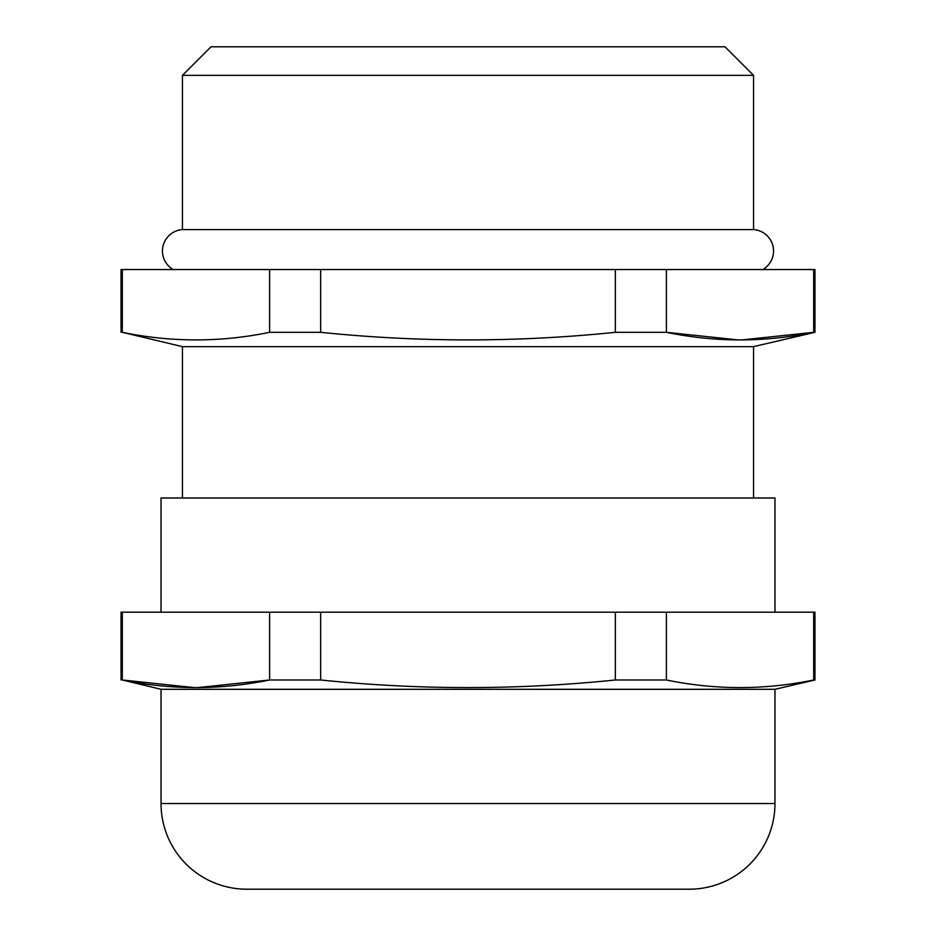 <?xml version="1.0" encoding="UTF-8"?>
<svg xmlns="http://www.w3.org/2000/svg" width="936" height="936" viewBox="0 0 936 936"><rect width="100%" height="100%" fill="white"/><g stroke="black" fill="none" stroke-linecap="round" stroke-linejoin="round"><path stroke-width="1.4" d="M121.048 679.981L121.048 612.202L814.952 612.202L814.952 679.981L774.973 689.305L161.027 689.305L122.3 679.981C171.417 690.101 220.522 690.101 269.638 679.981L320.662 679.981C418.883 690.101 517.117 690.101 615.338 679.981L666.362 679.981C715.478 690.101 764.583 690.101 813.7 679.981L814.952 679.981M121.048 332.315L121.048 269.533L814.952 269.533L814.952 332.315L753.562 346.636L182.438 346.636L122.3 332.315C171.417 342.436 220.522 342.436 269.638 332.315L320.662 332.315C418.883 342.436 517.117 342.436 615.338 332.315L666.362 332.315C715.478 342.436 764.583 342.436 813.7 332.315L814.952 332.315M173.183 269.533A21.423 21.423 0 0 1 182.438 229.601L753.562 229.601A21.423 21.423 0 0 1 762.817 269.533M210.998 46.8L725.002 46.8L753.562 75.36L182.438 75.36L210.998 46.8M161.027 689.305L161.027 803.533A85.667 85.667 0 0 0 246.694 889.2L689.305 889.2A85.667 85.667 0 0 0 774.973 803.533L774.973 689.305M774.973 612.202L774.973 497.987L161.027 497.987L161.027 612.202M753.562 497.987L753.562 346.636M182.438 497.987L182.438 346.636M753.562 229.601L753.562 75.36M182.438 229.601L182.438 75.36M320.662 332.315L320.662 269.533M615.338 269.533L615.338 332.315M122.3 332.315L122.3 269.533M269.638 269.533L269.638 332.315M813.7 269.533L813.7 332.315L741.487 339.967M738.574 339.967L666.362 332.315L666.362 269.533M615.338 679.981L615.338 612.202M320.662 612.202L320.662 679.981M197.426 687.644L269.638 679.981L269.638 612.202M122.3 612.202L122.3 679.981L194.512 687.644M813.7 679.981L813.7 612.202M666.362 612.202L666.362 679.981M161.027 803.533L774.973 803.533"/></g></svg>
